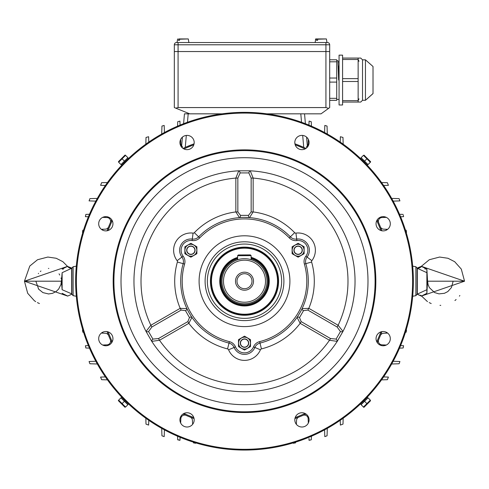 <?xml version="1.0" encoding="UTF-8"?>
<svg xmlns="http://www.w3.org/2000/svg" width="489" height="489" viewBox="0 0 489 489"><rect width="100%" height="100%" fill="white"/><g stroke="black" fill="none" stroke-linecap="round" stroke-linejoin="round"><path stroke-width="0.73" d="M266.963 113.833L321.053 113.833L329.684 107.574L329.684 44.786A2.249 2.249 0 0 0 327.434 42.537L325.931 42.537L325.931 44.786L174.328 44.786L174.328 51.541L329.684 51.541L325.931 51.541L325.931 44.786L329.684 44.786A2.249 2.249 0 0 0 327.434 42.537M176.578 42.537A2.249 2.249 0 0 0 174.328 44.786A2.249 2.249 0 0 1 176.578 42.537L325.931 42.537M175.783 108.142L178.082 107.574L178.082 51.541L174.328 51.541L174.328 107.574L189.75 113.833L222.037 113.833M328.559 108.35L325.931 107.574L325.931 51.541L178.082 51.541L178.082 42.537M178.082 107.574L325.931 107.574M251.126 257.336A24.768 24.768 0 0 1 244.5 305.967A24.768 24.768 0 0 1 237.617 257.41M277.52 281.199A33.02 33.02 0 0 0 244.5 248.18A33.02 33.02 0 0 0 211.48 281.199A33.02 33.02 0 0 0 244.5 314.225A33.02 33.02 0 0 0 277.52 281.199M210.728 281.199A33.772 33.772 0 0 1 244.5 247.428A33.772 33.772 0 0 1 278.272 281.199A33.772 33.772 0 0 1 244.5 314.971A33.772 33.772 0 0 1 210.728 281.199M338.663 80.062L337.93 60.715L336.719 60.715M329.684 98.32L336.719 98.32L336.719 82.097L329.684 82.097M336.719 98.32L336.719 100.349L329.684 100.349M329.684 59.774L336.719 59.774L336.719 61.81L329.684 61.81M329.684 78.032L336.719 78.032L336.719 61.81M336.719 78.032L336.719 82.097M338.694 80.062L338.278 65.838M342.581 55.141L342.581 104.982L339.066 104.982L339.066 55.141L342.581 55.141M373.015 93.472L373.015 66.504L365.454 59.835L365.454 100.294L373.021 93.546L373.021 80.062L373.015 93.619L365.454 100.294L362.52 100.294L362.52 59.835L360.76 58.075L358.137 58.075L358.137 59.499L342.581 59.499M342.581 100.63L358.137 100.63L358.999 98.827L358.137 100.63L358.137 81.486L342.581 81.486M342.581 78.643L358.137 78.643L358.137 59.499L358.999 61.302L358.137 59.499L358.137 58.075L342.581 58.075M362.52 100.294L360.76 102.048L342.581 102.048M358.137 78.643L358.137 81.486M358.137 100.63L358.137 102.048M358.137 59.499L358.137 58.075M278.272 281.199A33.772 33.772 0 0 0 227.611 251.951A33.772 33.772 0 0 0 227.611 310.448A33.772 33.772 0 0 0 278.272 281.199A33.772 33.772 0 0 0 227.611 251.951A33.772 33.772 0 0 0 227.611 310.448A33.772 33.772 0 0 0 278.272 281.199M278.577 281.199A34.077 34.077 0 0 0 227.464 251.688A34.077 34.077 0 0 0 227.464 310.711A34.077 34.077 0 0 0 278.577 281.199M205.099 281.199A39.401 39.401 0 0 1 264.201 247.079A39.401 39.401 0 0 1 264.201 315.326A39.401 39.401 0 0 1 205.099 281.199M259.622 341.628A62.292 62.292 0 0 0 304.396 264.078A9.004 9.004 0 0 1 305.888 256.15A9.756 9.756 0 0 0 296.884 240.564A9.004 9.004 0 0 1 289.274 237.892A62.292 62.292 0 0 0 199.726 237.892A9.004 9.004 0 0 1 192.116 240.564A9.756 9.756 0 0 0 183.112 256.15A9.004 9.004 0 0 1 184.604 264.078A62.292 62.292 0 0 0 229.378 341.628A9.004 9.004 0 0 1 235.502 346.884A9.756 9.756 0 0 0 253.498 346.884A9.004 9.004 0 0 1 259.622 341.628L259.983 343.089A7.506 7.506 0 0 0 254.885 347.465A11.259 11.259 0 0 1 234.115 347.465A7.506 7.506 0 0 0 229.017 343.089A63.796 63.796 0 0 1 183.161 263.669A7.506 7.506 0 0 0 181.92 257.061A11.259 11.259 0 0 1 192.305 239.072A7.506 7.506 0 0 0 198.65 236.847A63.796 63.796 0 0 1 290.35 236.847A7.506 7.506 0 0 0 296.695 239.072A11.259 11.259 0 0 1 307.08 257.061A7.506 7.506 0 0 0 305.839 263.669A63.796 63.796 0 0 1 259.983 343.089A63.796 63.796 0 0 0 305.839 263.669A7.506 7.506 0 0 1 307.08 257.061A7.506 7.506 0 0 0 305.839 263.669A63.796 63.796 0 0 1 259.983 343.089A7.506 7.506 0 0 0 254.885 347.465A7.506 7.506 0 0 1 259.983 343.089L261.444 348.908A1.504 1.504 0 0 0 260.423 349.788A17.262 17.262 0 0 1 228.577 349.788A1.504 1.504 0 0 0 227.556 348.908A69.799 69.799 0 0 1 188.846 323.327L159.518 340.258L151.773 341.377L146.022 331.414L150.863 325.264L151.865 326.994L148.558 331.579L152.898 339.097L158.522 338.529L187.849 321.597L189.481 317.581L185.484 310.656L181.193 310.063L180.19 308.333L186.914 308.651A2.249 1.198 154.5 0 1 185.484 310.656M367.196 165.178L367.826 164.548L361.151 157.868L360.515 158.503M367.795 164.518L367.178 165.16M363.443 155.355L361.12 157.684L364.568 161.132L366.897 158.803L363.443 155.355L365.479 156.773M364.568 161.132L368.021 164.579L370.344 162.256L366.897 158.803L368.926 160.221M370.576 161.676L364.024 155.123L370.65 161.945M367.569 164.286L361.395 157.959M118.656 162.256L120.979 164.579L124.432 161.132L122.103 158.803L118.656 162.256L120.074 160.221M124.432 161.132L127.88 157.684L125.557 155.355L122.103 158.803L123.521 156.773M124.976 155.123L118.424 161.676L125.245 155.05M127.586 158.13L121.26 164.304M128.473 158.509L127.849 157.874L121.168 164.548L121.798 165.184M127.818 157.904L128.46 158.522M125.557 407.044L127.88 404.721L124.432 401.267L122.103 403.596L125.557 407.044L123.521 405.625M124.432 401.267L120.979 397.82L118.656 400.143L122.103 403.596L120.074 402.178M118.424 400.723L124.976 407.282L118.35 400.454M121.431 398.113L127.605 404.446M121.804 397.227L121.174 397.85L127.849 404.531L128.485 403.902M121.205 397.881L121.822 397.239M370.344 400.143L368.021 397.82L364.568 401.267L366.897 403.596L370.344 400.143L368.926 402.178M364.568 401.267L361.12 404.721L363.443 407.044L366.897 403.596L365.479 405.625M364.024 407.282L370.576 400.723L363.755 407.349M361.414 404.269L367.74 398.095M360.527 403.896L361.151 404.531L367.832 397.85L367.202 397.221M361.182 404.495L360.54 403.883M239.604 259.225L237.63 259.757L237.605 255.723L238.351 254.965L237.605 255.723L251.114 255.643L251.138 259.683L249.152 259.17M238.351 254.965L250.362 254.897L251.114 255.643L250.362 254.897M295.148 255.386A5.941 5.941 0 0 0 303.272 247.269A5.941 5.941 0 0 0 293.92 246.04A5.941 5.941 0 0 0 295.148 255.386M296.022 253.883A4.205 4.205 0 0 0 301.762 252.342A4.205 4.205 0 0 0 300.222 246.603A4.205 4.205 0 0 0 294.482 248.137A4.205 4.205 0 0 0 296.022 253.883M292.116 246.774L298.119 243.308L304.127 246.774L304.127 253.705L298.119 257.177L292.116 253.705L292.116 246.774M241.529 337.972A5.941 5.941 0 0 0 244.5 349.06A5.941 5.941 0 0 0 250.24 341.579A5.941 5.941 0 0 0 241.529 337.972M242.397 339.476A4.205 4.205 0 0 0 240.863 345.216A4.205 4.205 0 0 0 246.603 346.756A4.205 4.205 0 0 0 248.137 341.016A4.205 4.205 0 0 0 242.397 339.476M250.502 339.653L250.502 346.585L244.5 350.051L238.498 346.585L238.498 339.653L244.5 336.181L250.502 339.653M196.822 250.24A5.941 5.941 0 0 0 185.728 247.269A5.941 5.941 0 0 0 189.341 255.985A5.941 5.941 0 0 0 196.822 250.24M195.08 250.24A4.205 4.205 0 0 0 190.881 246.04A4.205 4.205 0 0 0 186.676 250.24A4.205 4.205 0 0 0 190.881 254.445A4.205 4.205 0 0 0 195.08 250.24M190.881 257.177L184.873 253.705L184.873 246.774L190.881 243.308L196.884 246.774L196.884 253.705L190.881 257.177M317.636 39.212L326.383 38.937L315.717 38.937L316.786 38.937L316.505 40.361L317.563 40.361L317.85 38.937L315.417 39.212L316.786 38.937M316.505 40.361L317.563 40.361M186.162 38.937L178.693 38.937L178.406 40.361L179.469 40.361L179.756 38.937L188.289 38.937L178.693 38.937M178.406 40.361L179.469 40.361M236.994 281.199A7.506 7.506 0 0 0 248.253 287.697A7.506 7.506 0 0 0 248.253 274.702A7.506 7.506 0 0 0 236.994 281.199A7.506 7.506 0 0 0 248.253 287.697A7.506 7.506 0 0 0 248.253 274.702A7.506 7.506 0 0 0 236.994 281.199M235.496 281.199A9.004 9.004 0 0 1 249.005 273.4A9.004 9.004 0 0 1 249.005 288.999A9.004 9.004 0 0 1 235.496 281.199M223.485 281.316A21.015 21.015 0 0 0 244.616 302.214A21.015 21.015 0 0 0 265.515 281.083A21.015 21.015 0 0 0 244.384 260.185A21.015 21.015 0 0 0 223.485 281.316M251.138 259.683A22.512 22.512 0 0 1 244.622 303.718A22.512 22.512 0 0 1 221.988 281.322A22.512 22.512 0 0 1 244.378 258.687A22.512 22.512 0 0 1 267.012 281.077A22.512 22.512 0 0 1 244.622 303.718A22.512 22.512 0 0 1 237.63 259.757M237.623 258.718A23.515 23.515 0 0 0 244.5 304.714A23.515 23.515 0 0 0 251.132 258.638M237.617 258.192A24.016 24.016 0 0 0 244.5 305.215A24.016 24.016 0 0 0 251.126 258.119M377.306 342.691A146.352 146.352 0 0 0 381.885 331.628A146.352 146.352 0 0 1 377.306 342.691A146.352 146.352 0 0 0 381.885 331.628M383.608 376.933L388.394 377.068L387.398 379.702L381.548 379.861M381.548 182.544L387.398 182.697L388.394 185.331L383.608 185.465M340.234 142.091L340.387 136.718L342.978 137.446L343.156 144.151M186.309 135.435L185.264 147.372L194.072 143.815A146.352 146.352 0 0 0 183.014 148.393A146.352 146.352 0 0 1 194.072 143.815M294.928 143.815A146.352 146.352 0 0 1 305.986 148.393A146.352 146.352 0 0 0 294.928 143.815L303.736 147.372L302.691 135.435M393.174 361.273L399.923 361.505L399.097 363.761L391.671 363.999M399.923 361.505L399.097 363.761L399.923 361.505M403.254 347.447L403.364 346.872M403.474 346.304L403.394 346.719M400.595 345.619L403.584 345.741L403.15 347.997L399.531 348.137M403.303 215.227L403.584 216.658L403.486 216.175L403.584 216.658L400.595 216.78M405.46 230.136L406.151 230.166L406.249 230.741M406.231 230.649L406.53 232.416L406.17 232.434M406.17 329.965L406.53 329.983L406.151 332.233L405.46 332.269M406.396 330.766L406.261 331.591M391.671 198.4L399.097 198.638L399.525 199.763M399.923 200.893L399.097 198.638L399.923 200.893L393.174 201.126M309.042 440.271L311.297 439.807L309.042 440.332L308.969 438.492M295.533 442.869L295.564 442.16L295.533 442.869L293.284 443.272L293.266 442.869L293.284 443.272M378.694 339.604A3.753 3.753 0 0 0 381.976 344.849L386.341 345.032M383.706 345.754L383.865 344.928M386.341 217.373L381.976 217.55A3.753 3.753 0 0 0 378.694 222.801M399.531 214.268L403.15 214.402M383.865 217.471L383.706 216.645M380.363 226.798A3.753 3.753 0 0 0 383.676 229.152L387.63 229.329M386.341 230.148L386.188 229.262M387.63 333.07L386.188 333.137L386.341 332.251M386.188 333.137L383.676 333.254A3.753 3.753 0 0 0 380.363 335.607M308.92 125.105L309.085 121.113L311.261 121.712L311.438 126.168M324.574 132.525L324.818 125.441L327.043 126.052L327.3 134.029M311.438 436.231L311.31 439.403M308.327 423.046L308.253 421.261L308.969 421.09M308.253 421.261L308.149 418.676A3.753 3.753 0 0 0 302.905 415.393M295.943 423.731L296.401 423.645L296.371 424.33L296.548 420.375A3.753 3.753 0 0 1 298.901 417.062M306.884 146.382L306.566 146.633A3.753 3.753 0 0 0 308.149 143.723L308.327 139.359M308.773 140.484L308.29 140.349M306.566 146.633L306.75 147.788M304.543 113.833L305.405 123.699M306.579 137.103L307.343 145.893M187.458 122.262L188.198 113.833L184.457 113.833L183.595 123.699L184.457 113.833M188.198 113.833L189.75 113.833M183.014 414.006A146.352 146.352 0 0 0 194.072 418.584A146.352 146.352 0 0 1 183.014 414.006A146.352 146.352 0 0 0 194.072 418.584M294.928 418.584A146.352 146.352 0 0 0 305.986 414.006A146.352 146.352 0 0 1 294.928 418.584A146.352 146.352 0 0 0 305.986 414.006M111.694 342.691A146.352 146.352 0 0 1 107.115 331.628A146.352 146.352 0 0 0 111.694 342.691M107.115 230.771A146.352 146.352 0 0 1 111.694 219.714A146.352 146.352 0 0 0 107.115 230.771A146.352 146.352 0 0 1 111.694 219.714M324.574 429.874L324.806 436.622L327.062 435.797L327.3 428.37M325.674 436.322L326.181 436.133M340.234 420.308L340.368 425.094L343.003 424.104L343.156 418.248M415.876 266.719L417.117 268.198L417.117 294.201L415.876 295.68L415.876 266.719L412.692 266.163M105.392 376.933L100.606 377.068L101.602 379.702L107.452 379.861M107.452 182.544L101.602 182.697L100.606 185.331L105.392 185.465M148.766 142.091L148.613 136.718L146.022 137.446L145.844 144.151M95.826 361.273L89.077 361.505L89.903 363.761L97.329 363.999M89.077 361.505L89.903 363.761L89.077 361.505M88.405 345.619L85.416 345.741L85.85 347.997L89.469 348.137M85.612 346.732L85.526 346.304M85.636 346.872L85.746 347.447M89.469 214.268L85.85 214.402L85.416 216.658L88.405 216.78M85.85 214.402L85.679 215.313M82.751 230.741L82.549 231.933M82.586 231.737L82.714 230.967L82.47 232.416L82.83 232.434M82.83 329.965L82.47 329.983L82.849 332.233L83.54 332.269M82.47 329.983L82.562 330.546L82.47 329.983M82.604 330.766L82.739 331.591M89.475 199.763L89.903 198.638L89.077 200.893L95.826 201.126M177.703 439.745L179.958 440.332L177.696 439.605M193.467 442.869L195.716 443.272L195.734 442.869L195.716 443.272L193.467 442.869L193.436 442.16L193.467 442.869M97.329 198.4L89.903 198.638L89.077 200.893M110.306 339.604A3.753 3.753 0 0 1 107.024 344.849L102.659 345.032M105.294 345.754L105.135 344.928M102.659 217.373L107.024 217.55A3.753 3.753 0 0 1 110.306 222.801M105.135 217.471L105.294 216.645M108.637 226.798A3.753 3.753 0 0 1 105.324 229.152L101.37 229.329M83.54 230.136L82.849 230.166L82.769 230.649M102.659 230.148L102.812 229.262M101.37 333.07L102.812 333.137L102.659 332.251M102.812 333.137L105.324 333.254A3.753 3.753 0 0 1 108.637 335.607M180.08 125.105L179.915 121.113L177.739 121.712L177.562 126.168M164.426 132.525L164.182 125.441L161.957 126.052L161.7 134.029M177.562 436.231L177.703 439.807L179.958 440.332L180.08 437.294L179.983 439.709M180.673 423.046L180.747 421.261L180.031 421.09M180.747 421.261L180.851 418.676A3.753 3.753 0 0 1 186.095 415.393M192.379 419.788L192.629 424.33L192.599 423.645L193.057 423.731M182.116 146.382L182.434 146.633A3.753 3.753 0 0 1 180.851 143.723L180.673 139.359M180.227 140.484L180.71 140.349M192.452 420.375A3.753 3.753 0 0 0 190.099 417.062M182.434 146.633L182.25 147.788M181.657 145.893L182.421 137.103L181.657 145.893M164.426 429.874L164.194 436.622L161.938 435.797L163.369 436.335M162.819 436.133L161.938 435.797L161.7 428.37M148.766 420.308L148.632 425.094L145.997 424.104L145.844 418.248M73.124 266.719L71.883 268.198L71.883 294.201L73.124 295.68L73.124 266.719L76.308 266.163M403.462 216.04L403.315 215.27M85.416 216.658L85.514 216.175M85.538 216.04L85.685 215.27M82.751 331.658L82.586 330.668M85.85 347.997L85.758 347.514M85.514 346.224L85.416 345.741M163.326 436.322L164.194 436.622M296.621 419.788L296.548 420.375M309.017 439.709L309.03 440.021M309.042 440.332L311.297 439.807M403.15 347.997L403.242 347.514M403.486 346.224L403.584 345.741M406.249 331.658L406.414 330.668M424.8 268.913L426.873 269.084L421.457 266.432A4.505 4.377 -44.7 0 1 417.331 268.149L417.117 293.926M426.873 272.691L426.873 289.708L417.343 294.103L417.343 268.296L426.873 272.691L426.873 269.084L427.569 281.199L426.873 293.314L421.347 296.096L464.55 281.199L453.144 281.199L451.451 287.544L447.796 291.591L444.422 293.296L439 293.883L434.568 292.55L429.354 287.611L428.058 284.5L427.624 281.199L453.144 281.199L427.569 281.199L427.435 279.17M421.347 266.309L429.299 259.732L439.611 257.049L447.955 258.265L454.672 261.701L461.31 269.115L464.55 281.199L421.347 266.309L417.331 268.021M417.117 268.473L417.331 268.149M421.457 295.967L417.331 294.25M426.873 293.314L426.873 289.708M68.319 267.208L62.904 261.701L56.186 258.265L47.843 257.049L37.531 259.732L29.78 266.047L24.45 281.199L67.653 296.096L71.669 294.25L71.657 268.296L62.127 272.691L62.127 289.708L71.883 293.926M63.423 269.084L62.127 269.084L67.653 266.309L24.45 281.199L35.856 281.199L38.649 289.17L42.904 292.605L48.576 293.956L52.574 293.321L56.125 291.517L58.656 289.078L60.942 284.5L61.376 281.199L35.856 281.199L61.431 281.199L61.565 279.17M62.127 272.691L61.431 281.199L62.127 289.708M71.669 268.021L67.543 266.432A4.505 4.377 -135.3 0 0 71.669 268.149L71.883 268.333M67.543 295.967L62.127 293.314M71.883 268.473L71.669 268.149M179.928 419.874A7.127 7.127 0 0 0 187.061 427.007A7.127 7.127 0 0 0 194.188 419.874A7.127 7.127 0 0 0 187.061 412.747A7.127 7.127 0 0 0 179.928 419.874M294.812 419.874A7.127 7.127 0 0 0 301.939 427.007A7.127 7.127 0 0 0 309.072 419.874A7.127 7.127 0 0 0 301.939 412.747A7.127 7.127 0 0 0 294.812 419.874M179.928 142.525A7.127 7.127 0 0 0 190.624 148.699A7.127 7.127 0 0 0 190.624 136.352A7.127 7.127 0 0 0 179.928 142.525M294.812 142.525A7.127 7.127 0 0 0 305.509 148.699A7.127 7.127 0 0 0 305.509 136.352A7.127 7.127 0 0 0 294.812 142.525M412.612 281.199A168.112 168.112 0 0 0 244.5 113.087A168.112 168.112 0 0 0 76.388 281.199A168.112 168.112 0 0 0 244.5 449.318A168.112 168.112 0 0 0 412.612 281.199M376.047 223.76A7.127 7.127 0 0 0 386.744 229.934A7.127 7.127 0 0 0 386.744 217.587A7.127 7.127 0 0 0 376.047 223.76M376.047 338.645A7.127 7.127 0 0 0 383.174 345.772A7.127 7.127 0 0 0 390.308 338.645A7.127 7.127 0 0 0 383.174 331.511A7.127 7.127 0 0 0 376.047 338.645M98.692 223.76A7.127 7.127 0 0 0 109.389 229.934A7.127 7.127 0 0 0 109.389 217.587A7.127 7.127 0 0 0 98.692 223.76M98.692 338.645A7.127 7.127 0 0 0 105.826 345.772A7.127 7.127 0 0 0 112.953 338.645A7.127 7.127 0 0 0 105.826 331.511A7.127 7.127 0 0 0 98.692 338.645M158.522 338.529L159.518 340.258A103.485 103.485 0 0 0 329.482 340.258L300.154 323.327L297.061 317.349A2.249 1.198 34.5 0 1 299.519 317.581L301.151 321.597L330.478 338.529L336.102 339.097L340.442 331.579L337.135 326.994L338.137 325.264L342.978 331.414L337.227 341.377L329.482 340.258L330.478 338.529M240.502 215.362A2.249 1.198 -94.5 0 1 239.476 217.605L235.845 211.939L237.843 211.939L240.502 215.362L248.498 215.362L251.157 211.939L253.155 211.939L249.524 217.605L244.506 217.409M177.14 260.692L181.92 257.061A7.506 7.506 0 0 1 183.161 263.669A63.796 63.796 0 0 0 229.017 343.089A63.796 63.796 0 0 1 183.161 263.669L177.391 262.018A1.504 1.504 0 0 0 177.14 260.692A17.262 17.262 0 0 1 193.063 233.119A1.504 1.504 0 0 0 194.335 232.672A69.799 69.799 0 0 1 235.845 211.939L235.845 178.075L238.748 170.814L250.252 170.814L253.155 178.075L253.155 211.939A69.799 69.799 0 0 1 294.665 232.672L290.35 236.847A7.506 7.506 0 0 0 296.695 239.072A11.259 11.259 0 0 1 307.08 257.061L305.888 256.15M193.063 233.119L192.305 239.072A11.259 11.259 0 0 0 181.92 257.061A11.259 11.259 0 0 1 192.305 239.072A7.506 7.506 0 0 0 198.65 236.847A63.796 63.796 0 0 1 290.35 236.847L289.274 237.892M375.087 281.199A130.587 130.587 0 0 0 244.5 150.612A130.587 130.587 0 0 0 113.913 281.199A130.587 130.587 0 0 0 244.5 411.787A130.587 130.587 0 0 0 375.087 281.199M121.009 281.199A123.491 123.491 0 0 0 354.513 337.3A123.491 123.491 0 0 0 273.345 161.126A123.491 123.491 0 0 0 121.009 281.199M377.306 219.714A146.352 146.352 0 0 1 381.885 230.771M413.364 281.199A168.864 168.864 0 0 1 244.5 450.063A168.864 168.864 0 0 1 75.636 281.199A168.864 168.864 0 0 1 244.5 112.336A168.864 168.864 0 0 1 413.364 281.199M113.161 281.199A131.339 131.339 0 0 0 244.5 412.539A131.339 131.339 0 0 0 375.839 281.199A131.339 131.339 0 0 0 244.5 149.86A131.339 131.339 0 0 0 113.161 281.199M189.481 317.581A2.249 1.198 145.5 0 1 191.939 317.349L188.846 323.327L187.849 321.597M337.135 326.994L307.807 310.063L303.516 310.656A2.249 1.198 25.5 0 1 302.086 308.651L308.81 308.333L338.137 325.264A103.485 103.485 0 0 0 253.155 178.075L251.157 178.075L248.84 172.923L240.16 172.923L237.843 178.075L237.843 211.939M303.516 310.656L299.519 317.581M177.391 262.018A69.799 69.799 0 0 0 180.19 308.333L150.863 325.264A103.485 103.485 0 0 1 235.845 178.075L237.843 178.075M248.498 215.362A2.249 1.198 -85.5 0 0 249.524 217.605M148.558 331.579A2.249 1.259 167.2 0 1 146.022 331.414A110.538 110.538 0 0 1 238.748 170.814A2.249 1.259 -107.2 0 1 240.16 172.923M340.442 331.579A2.249 1.259 12.8 0 0 342.978 331.414A110.538 110.538 0 0 0 250.252 170.814A2.249 1.259 -72.8 0 0 248.84 172.923M336.102 339.097A2.249 1.259 47.2 0 1 337.227 341.377A110.538 110.538 0 0 1 151.773 341.377A2.249 1.259 132.8 0 1 152.898 339.097M307.807 310.063L308.81 308.333A69.799 69.799 0 0 0 311.609 262.018A1.504 1.504 0 0 1 311.86 260.692L307.08 257.061M261.444 348.908A69.799 69.799 0 0 0 300.154 323.327L301.151 321.597M289.904 281.199A45.404 45.404 0 0 0 221.798 241.878A45.404 45.404 0 0 0 221.798 320.521A45.404 45.404 0 0 0 289.904 281.199M207.348 281.199A37.152 37.152 0 0 0 263.076 313.376A37.152 37.152 0 0 0 263.076 249.029A37.152 37.152 0 0 0 207.348 281.199M253.498 346.884L254.885 347.465A11.259 11.259 0 0 1 234.115 347.465A7.506 7.506 0 0 0 229.017 343.089L229.378 341.628M304.396 264.078L311.609 262.018M228.577 349.788L235.502 346.884M296.884 240.564L295.937 233.119A17.262 17.262 0 0 1 311.86 260.692M183.161 263.669L184.604 264.078M181.92 257.061L183.112 256.15M199.726 237.892L194.335 232.672M192.305 239.072L192.116 240.564M300.13 246.762A4.016 4.016 0 0 0 294.109 250.24A4.016 4.016 0 0 0 300.13 253.718A4.016 4.016 0 0 0 300.13 246.762M246.505 346.597A4.016 4.016 0 0 0 246.505 339.641A4.016 4.016 0 0 0 240.484 343.119A4.016 4.016 0 0 0 246.505 346.597M186.865 250.24A4.016 4.016 0 0 0 192.886 253.718A4.016 4.016 0 0 0 192.886 246.762A4.016 4.016 0 0 0 186.865 250.24M188.882 42.537L188.289 38.937L179.542 39.212M301.542 122.262L300.802 113.833M294.665 232.672A1.504 1.504 0 0 0 295.937 233.119M305.063 148.937A145.471 145.471 0 0 0 295.203 144.854M193.797 144.854A145.471 145.471 0 0 0 183.937 148.937M112.238 220.637A145.471 145.471 0 0 0 108.148 230.496M108.148 331.903A145.471 145.471 0 0 0 112.238 341.762M380.852 230.496A145.471 145.471 0 0 0 376.762 220.637M183.937 413.468A145.471 145.471 0 0 0 193.797 417.551M295.203 417.551A145.471 145.471 0 0 0 305.063 413.468M376.762 341.762A145.471 145.471 0 0 0 380.852 331.903M229.017 343.089L227.556 348.908M254.885 347.465L260.423 349.788M181.193 310.063L151.865 326.994M251.157 211.939L251.157 178.075M339.066 99.414L336.719 99.414M339.066 61.889L338.095 61.889M373.015 66.504L373.021 80.062L373.015 66.504L365.454 59.835L362.52 59.835M315.13 42.537L315.717 38.937M326.383 38.937L326.976 42.537M177.036 42.537L177.623 38.937M415.876 295.68L412.692 296.242M73.124 295.68L76.308 296.242M420.681 295.197L427.453 301.621M429.189 302.612L431.2 303.541M439.996 305.362L440.766 305.362M455.546 300.026L456.121 299.555M454.917 300.521L455.503 300.063M459.403 296.12L459.849 295.527M421.347 296.096L417.117 294.195M24.45 281.199L27.69 293.284L34.328 300.698L35.685 301.621M37.421 302.612L39.432 303.541M48.821 293.956L48.411 293.956L48.821 293.956M38.576 289.078L38.338 288.767M60.978 278.045L61.076 278.437M59.047 273.852L59.267 274.176M59.591 274.696L59.786 275.038M48.411 268.443L48.821 268.443M40.306 271.511L40.611 271.261M40.636 271.242L40.948 270.998M38.338 273.638L38.576 273.32M67.653 296.096L71.883 294.195"/></g></svg>

